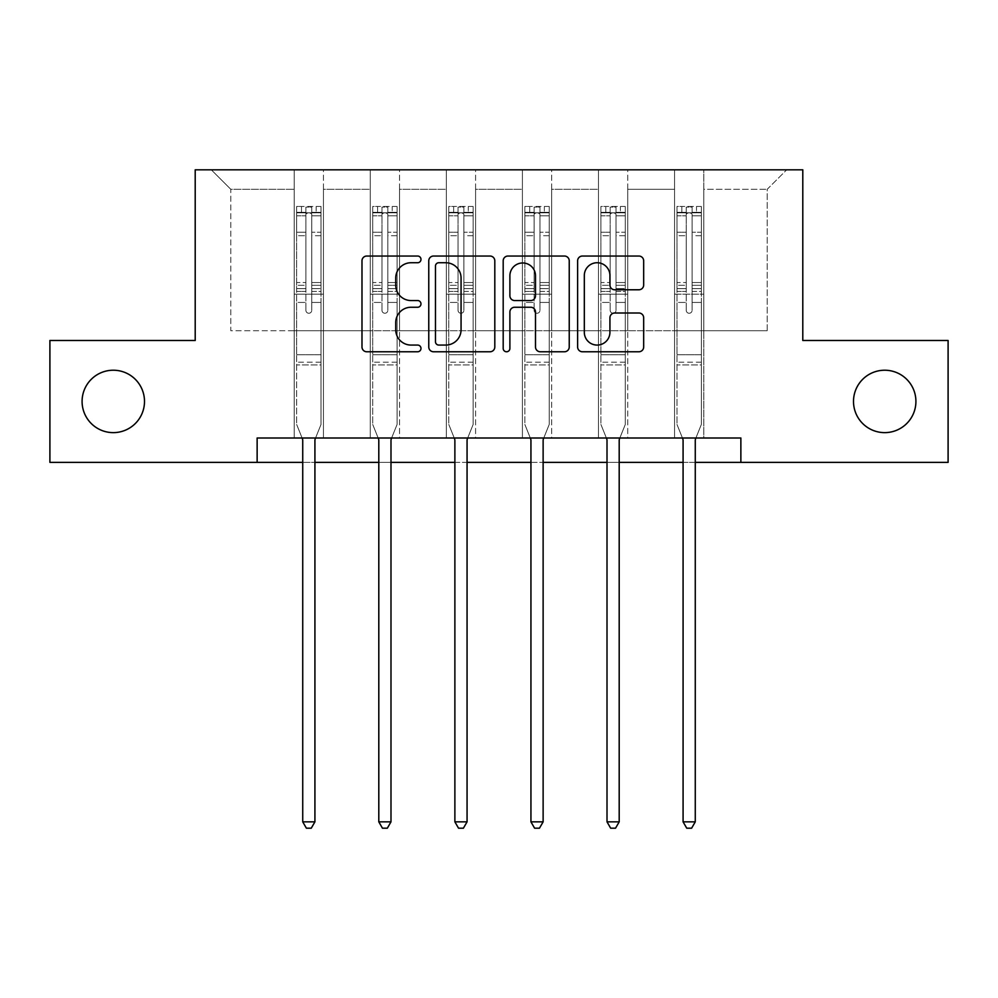 <?xml version="1.0" encoding="UTF-8"?>
<svg xmlns="http://www.w3.org/2000/svg" width="998" height="998" viewBox="0 0 998 998"><rect width="100%" height="100%" fill="white"/><g stroke="black" fill="none" stroke-linecap="round" stroke-linejoin="round"><path stroke-width="0.75" stroke-dasharray="4.99 3.74" d="M420.981 259.393A3.356 3.356 0 0 0 417.638 256.037L366.777 256.037A4.79 4.79 0 0 0 361.987 260.827L361.987 346.98A4.79 4.79 0 0 0 366.777 351.77L417.638 351.77A3.356 3.356 0 0 0 420.981 348.414A3.356 3.356 0 0 0 417.638 345.071L411.051 345.071A15.319 15.319 0 0 1 395.732 329.752L395.732 322.566A15.319 15.319 0 0 1 411.051 307.247L417.638 307.247A3.356 3.356 0 0 0 420.981 303.903A3.356 3.356 0 0 0 417.638 300.548L411.051 300.548A15.319 15.319 0 0 1 395.732 285.241L395.732 278.055A15.319 15.319 0 0 1 411.051 262.736L417.638 262.736A3.356 3.356 0 0 0 420.981 259.393M853.502 401.433A31.212 31.212 0 0 0 884.715 432.633A31.212 31.212 0 0 0 915.915 401.433A31.212 31.212 0 0 0 884.715 370.221A31.212 31.212 0 0 0 853.502 401.433M82.085 401.433A31.212 31.212 0 0 0 113.285 432.633A31.212 31.212 0 0 0 144.498 401.433A31.212 31.212 0 0 0 113.285 370.221A31.212 31.212 0 0 0 82.085 401.433M740.865 462.373L740.865 437.997L740.865 462.373L948.1 462.373L948.1 340.48L802.791 340.48L802.791 169.81L195.209 169.81L195.209 340.48L49.9 340.48L49.9 462.373L257.135 462.373L257.135 437.997L740.865 437.997L257.135 437.997L740.865 437.997L740.865 462.373L257.135 462.373L257.135 437.997L257.135 462.373M674.548 169.81L786.698 169.81L703.802 169.81L703.802 330.725L767.188 330.725L703.802 330.725L703.802 189.308L767.188 189.308L703.802 189.308L703.802 169.81L703.802 437.997L674.548 437.997L703.802 437.997L674.548 437.997L703.802 437.997L703.802 169.81L627.73 169.81L674.548 169.81L674.548 330.725L627.73 330.725L674.548 330.725L674.548 189.308L627.73 189.308L627.73 330.725L627.73 189.308L674.548 189.308L674.548 169.81L674.548 437.997L674.548 294.148L674.548 330.725L703.802 330.725L674.548 330.725L674.548 294.148L703.802 294.148L674.548 294.148L674.548 437.997L674.548 169.81M598.476 169.81L627.73 169.81L627.73 437.997L598.476 437.997L627.73 437.997L598.476 437.997L627.73 437.997L627.73 169.81L551.657 169.81L598.476 169.81L598.476 330.725L551.657 330.725L598.476 330.725L598.476 189.308L551.657 189.308L551.657 330.725L551.657 189.308L598.476 189.308L598.476 169.81L598.476 437.997L598.476 294.148L598.476 330.725L627.73 330.725L598.476 330.725L598.476 294.148L627.73 294.148L598.476 294.148L598.476 437.997L598.476 169.81M522.403 169.81L551.657 169.81L551.657 437.997L522.403 437.997L551.657 437.997L522.403 437.997L551.657 437.997L551.657 169.81L475.597 169.81L522.403 169.81L522.403 330.725L475.597 330.725L522.403 330.725L522.403 189.308L475.597 189.308L475.597 330.725L475.597 189.308L522.403 189.308L522.403 169.81L522.403 437.997L522.403 294.148L522.403 330.725L551.657 330.725L522.403 330.725L522.403 294.148L551.657 294.148L522.403 294.148L522.403 437.997L522.403 169.81M446.343 169.81L475.597 169.81L475.597 437.997L446.343 437.997L475.597 437.997L446.343 437.997L475.597 437.997L475.597 169.81L399.524 169.81L446.343 169.81L446.343 330.725L399.524 330.725L446.343 330.725L446.343 189.308L399.524 189.308L399.524 330.725L399.524 189.308L446.343 189.308L446.343 169.81L446.343 437.997L446.343 294.148L446.343 330.725L475.597 330.725L446.343 330.725L446.343 294.148L475.597 294.148L446.343 294.148L446.343 437.997L446.343 169.81M370.27 169.81L399.524 169.81L399.524 437.997L370.27 437.997L399.524 437.997L370.27 437.997L399.524 437.997L399.524 169.81L323.452 169.81L370.27 169.81L370.27 330.725L323.452 330.725L370.27 330.725L370.27 189.308L323.452 189.308L323.452 330.725L323.452 189.308L370.27 189.308L370.27 169.81L370.27 437.997L370.27 294.148L370.27 330.725L399.524 330.725L370.27 330.725L370.27 294.148L399.524 294.148L370.27 294.148L370.27 437.997L370.27 169.81M294.198 169.81L323.452 169.81L323.452 437.997L294.198 437.997L323.452 437.997L294.198 437.997L323.452 437.997L323.452 169.81L211.302 169.81L294.198 169.81L294.198 330.725L230.812 330.725L230.812 189.308L294.198 189.308L230.812 189.308L211.302 169.81L230.812 189.308L230.812 330.725L294.198 330.725L294.198 169.81L294.198 437.997L294.198 169.81M302.731 462.373L314.919 462.373M378.803 462.373L390.991 462.373M454.876 462.373L467.064 462.373M530.936 462.373L543.124 462.373M607.009 462.373L619.197 462.373M683.081 462.373L695.269 462.373M767.188 330.725L767.188 189.308L786.698 169.81L767.188 189.308L767.188 330.725M294.198 330.725L323.452 330.725L323.452 294.148L323.452 437.997L323.452 294.148L323.452 330.725L294.198 330.725L294.198 294.148L323.452 294.148L294.198 294.148L294.198 437.997L294.198 330.725M294.198 294.148L323.452 294.148L294.198 294.148M370.27 294.148L399.524 294.148L370.27 294.148M446.343 294.148L475.597 294.148L446.343 294.148M522.403 294.148L551.657 294.148L522.403 294.148M598.476 294.148L627.73 294.148L598.476 294.148M674.548 294.148L703.802 294.148L674.548 294.148M494.808 346.98L494.808 260.827A4.79 4.79 0 0 0 490.03 256.037L433.544 256.037A4.79 4.79 0 0 0 428.766 260.827L428.766 346.98A4.79 4.79 0 0 0 433.544 351.77L490.03 351.77A4.79 4.79 0 0 0 494.808 346.98M438.808 262.736A3.356 3.356 0 0 0 435.465 266.092L435.465 341.715A3.356 3.356 0 0 0 438.808 345.071L445.757 345.071A15.319 15.319 0 0 0 461.064 329.752L461.064 278.055A15.319 15.319 0 0 0 445.757 262.736L438.808 262.736M507.97 256.037L564.456 256.037A4.79 4.79 0 0 1 569.234 260.827L569.234 346.98A4.79 4.79 0 0 1 564.456 351.77L540.28 351.77A4.79 4.79 0 0 1 535.502 346.98L535.502 312.037A4.79 4.79 0 0 0 530.711 307.247L514.681 307.247A4.79 4.79 0 0 0 509.891 312.037L509.891 348.414A3.356 3.356 0 0 1 506.535 351.77A3.356 3.356 0 0 1 503.192 348.414L503.192 260.827A4.79 4.79 0 0 1 507.97 256.037M535.502 275.785A12.799 12.799 0 0 0 522.69 262.973A12.799 12.799 0 0 0 509.891 275.785L509.891 295.77A4.79 4.79 0 0 0 514.681 300.548L530.711 300.548A4.79 4.79 0 0 0 535.502 295.77L535.502 275.785M614.706 289.782L638.882 289.782A4.79 4.79 0 0 0 643.673 284.991L643.673 260.827A4.79 4.79 0 0 0 638.882 256.037L582.408 256.037A4.79 4.79 0 0 0 577.617 260.827L577.617 346.98A4.79 4.79 0 0 0 582.408 351.77L638.882 351.77A4.79 4.79 0 0 0 643.673 346.98L643.673 317.788A4.79 4.79 0 0 0 638.882 312.998L614.706 312.998A4.79 4.79 0 0 0 609.928 317.788L609.928 332.259A12.799 12.799 0 0 1 597.116 345.071A12.799 12.799 0 0 1 584.317 332.259L584.317 275.548A12.799 12.799 0 0 1 597.116 262.736A12.799 12.799 0 0 1 609.928 275.548L609.928 284.991A4.79 4.79 0 0 0 614.706 289.782M305.899 310.341A2.932 2.932 0 0 0 308.831 313.26A2.932 2.932 0 0 1 305.899 310.341L305.899 302.431L305.899 310.341A2.932 2.932 0 0 0 308.831 313.26A2.932 2.932 0 0 0 311.75 310.341A2.932 2.932 0 0 1 308.831 313.26A2.932 2.932 0 0 0 311.75 310.341L311.75 302.431L311.75 310.341A2.932 2.932 0 0 1 308.831 313.26A2.932 2.932 0 0 1 305.899 310.341L305.899 288.634L305.899 310.341M302.095 437.997L296.643 424.437L296.643 302.431L296.643 354.714L296.643 302.431L305.899 302.431L296.643 302.431L305.899 302.431L296.643 302.431L296.643 285.291L305.899 285.291L305.899 302.431L305.899 285.291L296.643 285.291L296.643 282.521L305.899 282.521L296.643 282.521L296.643 235.715L305.899 235.715L296.643 235.715L296.643 215.793L305.899 215.793L296.643 215.793L296.643 212.823L296.643 302.431L296.643 291.391L305.899 291.391L296.643 291.391L296.643 288.634L305.899 288.634L296.643 288.634L296.643 232.235L305.899 232.235L305.899 288.634L305.899 232.235L296.643 232.235L296.643 212.312L305.899 212.312L305.899 232.235L305.899 207.073L305.899 214.096L305.899 207.073L311.75 207.073L311.75 214.096C309.804 212.399 307.858 212.399 305.899 214.096L305.899 285.291L305.899 214.096C307.846 212.399 309.804 212.399 311.75 214.096L311.75 288.634L311.75 207.073L305.899 207.073L305.899 212.312L296.643 212.312L296.643 206.474L301.508 206.474L301.508 212.811L296.643 212.823L296.643 206.474L296.643 212.823L316.141 212.811L301.508 212.811L301.508 206.474L320.894 206.474L316.141 206.474L316.141 212.811L321.019 212.823L321.019 206.474L296.643 206.474L296.643 424.437L296.643 354.714L296.643 424.437L302.382 438.708A4.878 4.878 0 0 1 302.731 440.53L302.731 821.853L314.919 821.853L314.919 440.53A4.878 4.878 0 0 1 315.281 438.708L321.019 424.437L321.019 364.956L321.019 424.437L315.568 437.997M321.019 212.823L321.019 364.956L296.643 364.956L321.019 364.956L321.019 354.714L296.643 354.714L321.019 354.714L321.019 302.431L321.019 424.437L315.281 438.708L321.019 424.437L321.019 302.431L311.75 302.431L311.75 235.715L311.75 310.341L311.75 291.391L311.75 302.431L321.019 302.431L311.75 302.431L321.019 302.431L321.019 285.291L311.75 285.291L321.019 285.291L321.019 282.521L311.75 282.521L321.019 282.521L321.019 235.715L311.75 235.715L311.75 215.793L311.75 235.715L321.019 235.715L321.019 215.793L311.75 215.793L321.019 215.793L321.019 212.823L296.755 212.811L320.894 212.811L316.141 212.811L316.141 206.474L321.019 206.474L321.019 291.391L311.75 291.391L311.75 288.634L311.75 291.391L321.019 291.391L321.019 288.634L311.75 288.634L321.019 288.634L321.019 232.235L311.75 232.235L321.019 232.235L321.019 212.312L311.75 212.312L321.019 212.312L321.019 206.474L321.019 212.823M314.919 821.853L302.731 821.853L302.731 440.53L302.731 821.853L306.386 828.19L311.264 828.19L306.386 828.19L302.731 821.853L306.386 828.19L311.264 828.19L314.919 821.853L314.919 440.53A4.878 4.878 0 0 1 315.281 438.708A4.878 4.878 0 0 0 314.919 440.53L314.919 821.853L311.264 828.19L314.919 821.853L302.731 821.853M296.643 424.437L302.382 438.708A4.878 4.878 0 0 1 302.731 440.53A4.878 4.878 0 0 0 302.382 438.708L296.643 424.437M381.972 310.341A2.932 2.932 0 0 0 384.891 313.26A2.932 2.932 0 0 1 381.972 310.341L381.972 302.431L381.972 310.341A2.932 2.932 0 0 0 384.891 313.26A2.932 2.932 0 0 0 387.823 310.341A2.932 2.932 0 0 1 384.891 313.26A2.932 2.932 0 0 0 387.823 310.341L387.823 302.431L387.823 310.341A2.932 2.932 0 0 1 384.891 313.26A2.932 2.932 0 0 1 381.972 310.341L381.972 288.634L381.972 310.341M378.155 437.997L372.703 424.437L372.703 302.431L372.703 354.714L372.703 302.431L381.972 302.431L372.703 302.431L381.972 302.431L372.703 302.431L372.703 285.291L381.972 285.291L381.972 302.431L381.972 285.291L372.703 285.291L372.703 282.521L381.972 282.521L372.703 282.521L372.703 235.715L381.972 235.715L372.703 235.715L372.703 215.793L381.972 215.793L372.703 215.793L372.703 212.823L372.703 302.431L372.703 291.391L381.972 291.391L372.703 291.391L372.703 288.634L381.972 288.634L372.703 288.634L372.703 232.235L381.972 232.235L381.972 288.634L381.972 232.235L372.703 232.235L372.703 212.312L381.972 212.312L381.972 232.235L381.972 207.073L381.972 214.096L381.972 207.073L387.823 207.073L387.823 214.096C385.877 212.399 383.931 212.399 381.972 214.096L381.972 285.291L381.972 214.096C383.918 212.399 385.864 212.399 387.823 214.096L387.823 288.634L387.823 207.073L381.972 207.073L381.972 212.312L372.703 212.312L372.703 206.474L377.581 206.474L377.581 212.811L372.703 212.823L372.703 206.474L372.703 212.823L392.214 212.811L377.581 212.811L377.581 206.474L396.967 206.474L392.214 206.474L392.214 212.811L397.092 212.823L397.092 206.474L372.703 206.474L372.703 424.437L372.703 354.714L372.703 424.437L378.454 438.708A4.878 4.878 0 0 1 378.803 440.53L378.803 821.853L390.991 821.853L390.991 440.53A4.878 4.878 0 0 1 391.341 438.708L397.092 424.437L397.092 364.956L397.092 424.437L391.628 437.997M397.092 212.823L397.092 364.956L372.703 364.956L397.092 364.956L397.092 354.714L372.703 354.714L397.092 354.714L397.092 302.431L397.092 424.437L391.341 438.708L397.092 424.437L397.092 302.431L387.823 302.431L387.823 235.715L387.823 310.341L387.823 291.391L387.823 302.431L397.092 302.431L387.823 302.431L397.092 302.431L397.092 285.291L387.823 285.291L397.092 285.291L397.092 282.521L387.823 282.521L397.092 282.521L397.092 235.715L387.823 235.715L387.823 215.793L387.823 235.715L397.092 235.715L397.092 215.793L387.823 215.793L397.092 215.793L397.092 212.823L372.828 212.811L396.967 212.811L392.214 212.811L392.214 206.474L397.092 206.474L397.092 291.391L387.823 291.391L387.823 288.634L387.823 291.391L397.092 291.391L397.092 288.634L387.823 288.634L397.092 288.634L397.092 232.235L387.823 232.235L397.092 232.235L397.092 212.312L387.823 212.312L397.092 212.312L397.092 206.474L397.092 212.823M390.991 821.853L378.803 821.853L378.803 440.53L378.803 821.853L382.459 828.19L387.336 828.19L382.459 828.19L378.803 821.853L382.459 828.19L387.336 828.19L390.991 821.853L390.991 440.53A4.878 4.878 0 0 1 391.341 438.708A4.878 4.878 0 0 0 390.991 440.53L390.991 821.853L387.336 828.19L390.991 821.853L378.803 821.853M372.703 424.437L378.454 438.708A4.878 4.878 0 0 1 378.803 440.53A4.878 4.878 0 0 0 378.454 438.708L372.703 424.437M458.045 310.341A2.932 2.932 0 0 0 460.964 313.26A2.932 2.932 0 0 1 458.045 310.341L458.045 302.431L458.045 310.341A2.932 2.932 0 0 0 460.964 313.26A2.932 2.932 0 0 0 463.895 310.341A2.932 2.932 0 0 1 460.964 313.26A2.932 2.932 0 0 0 463.895 310.341L463.895 302.431L463.895 310.341A2.932 2.932 0 0 1 460.964 313.26A2.932 2.932 0 0 1 458.045 310.341L458.045 288.634L458.045 310.341M454.227 437.997L448.776 424.437L448.776 302.431L448.776 354.714L448.776 302.431L458.045 302.431L448.776 302.431L458.045 302.431L448.776 302.431L448.776 285.291L458.045 285.291L458.045 302.431L458.045 285.291L448.776 285.291L448.776 282.521L458.045 282.521L448.776 282.521L448.776 235.715L458.045 235.715L448.776 235.715L448.776 215.793L458.045 215.793L448.776 215.793L448.776 212.823L448.776 302.431L448.776 291.391L458.045 291.391L448.776 291.391L448.776 288.634L458.045 288.634L448.776 288.634L448.776 232.235L458.045 232.235L458.045 288.634L458.045 232.235L448.776 232.235L448.776 212.312L458.045 212.312L458.045 232.235L458.045 207.073L458.045 214.096L458.045 207.073L463.895 207.073L463.895 214.096C461.949 212.399 459.991 212.399 458.045 214.096L458.045 285.291L458.045 214.096C459.991 212.399 461.937 212.399 463.895 214.096L463.895 288.634L463.895 207.073L458.045 207.073L458.045 212.312L448.776 212.312L448.776 206.474L453.653 206.474L453.653 212.811L448.776 212.823L448.776 206.474L448.776 212.823L468.274 212.811L453.653 212.811L453.653 206.474L473.04 206.474L468.274 206.474L468.274 212.811L473.152 212.823L473.152 206.474L448.776 206.474L448.776 424.437L448.776 354.714L448.776 424.437L454.514 438.708A4.878 4.878 0 0 1 454.876 440.53L454.876 821.853L467.064 821.853L467.064 440.53A4.878 4.878 0 0 1 467.413 438.708L473.152 424.437L473.152 364.956L473.152 424.437L467.7 437.997M473.152 212.823L473.152 364.956L448.776 364.956L473.152 364.956L473.152 354.714L448.776 354.714L473.152 354.714L473.152 302.431L473.152 424.437L467.413 438.708L473.152 424.437L473.152 302.431L463.895 302.431L463.895 235.715L463.895 310.341L463.895 291.391L463.895 302.431L473.152 302.431L463.895 302.431L473.152 302.431L473.152 285.291L463.895 285.291L473.152 285.291L473.152 282.521L463.895 282.521L473.152 282.521L473.152 235.715L463.895 235.715L463.895 215.793L463.895 235.715L473.152 235.715L473.152 215.793L463.895 215.793L473.152 215.793L473.152 212.823L448.9 212.811L473.04 212.811L468.274 212.811L468.274 206.474L473.152 206.474L473.152 291.391L463.895 291.391L463.895 288.634L463.895 291.391L473.152 291.391L473.152 288.634L463.895 288.634L473.152 288.634L473.152 232.235L463.895 232.235L473.152 232.235L473.152 212.312L463.895 212.312L473.152 212.312L473.152 206.474L473.152 212.823M467.064 821.853L454.876 821.853L454.876 440.53L454.876 821.853L458.531 828.19L463.409 828.19L458.531 828.19L454.876 821.853L458.531 828.19L463.409 828.19L467.064 821.853L467.064 440.53A4.878 4.878 0 0 1 467.413 438.708A4.878 4.878 0 0 0 467.064 440.53L467.064 821.853L463.409 828.19L467.064 821.853L454.876 821.853M448.776 424.437L454.514 438.708A4.878 4.878 0 0 1 454.876 440.53A4.878 4.878 0 0 0 454.514 438.708L448.776 424.437M534.105 310.341A2.932 2.932 0 0 0 537.036 313.26A2.932 2.932 0 0 1 534.105 310.341L534.105 302.431L534.105 310.341A2.932 2.932 0 0 0 537.036 313.26A2.932 2.932 0 0 0 539.955 310.341A2.932 2.932 0 0 1 537.036 313.26A2.932 2.932 0 0 0 539.955 310.341L539.955 302.431L539.955 310.341A2.932 2.932 0 0 1 537.036 313.26A2.932 2.932 0 0 1 534.105 310.341L534.105 288.634L534.105 310.341M530.3 437.997L524.848 424.437L524.848 302.431L524.848 354.714L524.848 302.431L534.105 302.431L524.848 302.431L534.105 302.431L524.848 302.431L524.848 285.291L534.105 285.291L534.105 302.431L534.105 285.291L524.848 285.291L524.848 282.521L534.105 282.521L524.848 282.521L524.848 235.715L534.105 235.715L524.848 235.715L524.848 215.793L534.105 215.793L524.848 215.793L524.848 212.823L524.848 302.431L524.848 291.391L534.105 291.391L524.848 291.391L524.848 288.634L534.105 288.634L524.848 288.634L524.848 232.235L534.105 232.235L534.105 288.634L534.105 232.235L524.848 232.235L524.848 212.312L534.105 212.312L534.105 232.235L534.105 207.073L534.105 214.096L534.105 207.073L539.955 207.073L539.955 214.096C538.009 212.399 536.063 212.399 534.105 214.096L534.105 285.291L534.105 214.096C536.051 212.399 538.009 212.399 539.955 214.096L539.955 288.634L539.955 207.073L534.105 207.073L534.105 212.312L524.848 212.312L524.848 206.474L529.726 206.474L529.726 212.811L524.848 212.823L524.848 206.474L524.848 212.823L544.347 212.811L529.726 212.811L529.726 206.474L549.1 206.474L544.347 206.474L544.347 212.811L549.224 212.823L549.224 206.474L524.848 206.474L524.848 424.437L524.848 354.714L524.848 424.437L530.587 438.708A4.878 4.878 0 0 1 530.936 440.53L530.936 821.853L543.124 821.853L543.124 440.53A4.878 4.878 0 0 1 543.486 438.708L549.224 424.437L549.224 364.956L549.224 424.437L543.773 437.997M549.224 212.823L549.224 364.956L524.848 364.956L549.224 364.956L549.224 354.714L524.848 354.714L549.224 354.714L549.224 302.431L549.224 424.437L543.486 438.708L549.224 424.437L549.224 302.431L539.955 302.431L539.955 235.715L539.955 310.341L539.955 291.391L539.955 302.431L549.224 302.431L539.955 302.431L549.224 302.431L549.224 285.291L539.955 285.291L549.224 285.291L549.224 282.521L539.955 282.521L549.224 282.521L549.224 235.715L539.955 235.715L539.955 215.793L539.955 235.715L549.224 235.715L549.224 215.793L539.955 215.793L549.224 215.793L549.224 212.823L524.96 212.811L549.1 212.811L544.347 212.811L544.347 206.474L549.224 206.474L549.224 291.391L539.955 291.391L539.955 288.634L539.955 291.391L549.224 291.391L549.224 288.634L539.955 288.634L549.224 288.634L549.224 232.235L539.955 232.235L549.224 232.235L549.224 212.312L539.955 212.312L549.224 212.312L549.224 206.474L549.224 212.823M543.124 821.853L530.936 821.853L530.936 440.53L530.936 821.853L534.591 828.19L539.469 828.19L534.591 828.19L530.936 821.853L534.591 828.19L539.469 828.19L543.124 821.853L543.124 440.53A4.878 4.878 0 0 1 543.486 438.708A4.878 4.878 0 0 0 543.124 440.53L543.124 821.853L539.469 828.19L543.124 821.853L530.936 821.853M524.848 424.437L530.587 438.708A4.878 4.878 0 0 1 530.936 440.53A4.878 4.878 0 0 0 530.587 438.708L524.848 424.437M610.177 310.341A2.932 2.932 0 0 0 613.109 313.26A2.932 2.932 0 0 1 610.177 310.341L610.177 302.431L610.177 310.341A2.932 2.932 0 0 0 613.109 313.26A2.932 2.932 0 0 0 616.028 310.341A2.932 2.932 0 0 1 613.109 313.26A2.932 2.932 0 0 0 616.028 310.341L616.028 302.431L616.028 310.341A2.932 2.932 0 0 1 613.109 313.26A2.932 2.932 0 0 1 610.177 310.341L610.177 288.634L610.177 310.341M606.372 437.997L600.908 424.437L600.908 302.431L600.908 354.714L600.908 302.431L610.177 302.431L600.908 302.431L610.177 302.431L600.908 302.431L600.908 285.291L610.177 285.291L610.177 302.431L610.177 285.291L600.908 285.291L600.908 282.521L610.177 282.521L600.908 282.521L600.908 235.715L610.177 235.715L600.908 235.715L600.908 215.793L610.177 215.793L600.908 215.793L600.908 212.823L600.908 302.431L600.908 291.391L610.177 291.391L600.908 291.391L600.908 288.634L610.177 288.634L600.908 288.634L600.908 232.235L610.177 232.235L610.177 288.634L610.177 232.235L600.908 232.235L600.908 212.312L610.177 212.312L610.177 232.235L610.177 207.073L610.177 214.096L610.177 207.073L616.028 207.073L616.028 214.096C614.082 212.399 612.136 212.399 610.177 214.096L610.177 285.291L610.177 214.096C612.123 212.399 614.069 212.399 616.028 214.096L616.028 288.634L616.028 207.073L610.177 207.073L610.177 212.312L600.908 212.312L600.908 206.474L605.786 206.474L605.786 212.811L600.908 212.823L600.908 206.474L600.908 212.823L620.419 212.811L605.786 212.811L605.786 206.474L625.172 206.474L620.419 206.474L620.419 212.811L625.297 212.823L625.297 206.474L600.908 206.474L600.908 424.437L600.908 354.714L600.908 424.437L606.659 438.708A4.878 4.878 0 0 1 607.009 440.53L607.009 821.853L619.197 821.853L619.197 440.53A4.878 4.878 0 0 1 619.546 438.708L625.297 424.437L625.297 364.956L625.297 424.437L619.845 437.997M625.297 212.823L625.297 364.956L600.908 364.956L625.297 364.956L625.297 354.714L600.908 354.714L625.297 354.714L625.297 302.431L625.297 424.437L619.546 438.708L625.297 424.437L625.297 302.431L616.028 302.431L616.028 235.715L616.028 310.341L616.028 291.391L616.028 302.431L625.297 302.431L616.028 302.431L625.297 302.431L625.297 285.291L616.028 285.291L625.297 285.291L625.297 282.521L616.028 282.521L625.297 282.521L625.297 235.715L616.028 235.715L616.028 215.793L616.028 235.715L625.297 235.715L625.297 215.793L616.028 215.793L625.297 215.793L625.297 212.823L601.033 212.811L625.172 212.811L620.419 212.811L620.419 206.474L625.297 206.474L625.297 291.391L616.028 291.391L616.028 288.634L616.028 291.391L625.297 291.391L625.297 288.634L616.028 288.634L625.297 288.634L625.297 232.235L616.028 232.235L625.297 232.235L625.297 212.312L616.028 212.312L625.297 212.312L625.297 206.474L625.297 212.823M619.197 821.853L607.009 821.853L607.009 440.53L607.009 821.853L610.664 828.19L615.541 828.19L610.664 828.19L607.009 821.853L610.664 828.19L615.541 828.19L619.197 821.853L619.197 440.53A4.878 4.878 0 0 1 619.546 438.708A4.878 4.878 0 0 0 619.197 440.53L619.197 821.853L615.541 828.19L619.197 821.853L607.009 821.853M600.908 424.437L606.659 438.708A4.878 4.878 0 0 1 607.009 440.53A4.878 4.878 0 0 0 606.659 438.708L600.908 424.437M686.25 310.341A2.932 2.932 0 0 0 689.169 313.26A2.932 2.932 0 0 1 686.25 310.341L686.25 302.431L686.25 310.341A2.932 2.932 0 0 0 689.169 313.26A2.932 2.932 0 0 0 692.101 310.341A2.932 2.932 0 0 1 689.169 313.26A2.932 2.932 0 0 0 692.101 310.341L692.101 302.431L692.101 310.341A2.932 2.932 0 0 1 689.169 313.26A2.932 2.932 0 0 1 686.25 310.341L686.25 288.634L686.25 310.341M682.432 437.997L676.981 424.437L676.981 302.431L676.981 354.714L676.981 302.431L686.25 302.431L676.981 302.431L686.25 302.431L676.981 302.431L676.981 285.291L686.25 285.291L686.25 302.431L686.25 285.291L676.981 285.291L676.981 282.521L686.25 282.521L676.981 282.521L676.981 235.715L686.25 235.715L676.981 235.715L676.981 215.793L686.25 215.793L676.981 215.793L676.981 212.823L676.981 302.431L676.981 291.391L686.25 291.391L676.981 291.391L676.981 288.634L686.25 288.634L676.981 288.634L676.981 232.235L686.25 232.235L686.25 288.634L686.25 232.235L676.981 232.235L676.981 212.312L686.25 212.312L686.25 232.235L686.25 207.073L686.25 214.096L686.25 207.073L692.101 207.073L692.101 214.096C690.154 212.399 688.196 212.399 686.25 214.096L686.25 285.291L686.25 214.096C688.196 212.399 690.142 212.399 692.101 214.096L692.101 288.634L692.101 207.073L686.25 207.073L686.25 212.312L676.981 212.312L676.981 206.474L681.859 206.474L681.859 212.811L676.981 212.823L676.981 206.474L676.981 212.823L696.492 212.811L681.859 212.811L681.859 206.474L701.245 206.474L696.492 206.474L696.492 212.811L701.357 212.823L701.357 206.474L676.981 206.474L676.981 424.437L676.981 354.714L676.981 424.437L682.719 438.708A4.878 4.878 0 0 1 683.081 440.53L683.081 821.853L695.269 821.853L695.269 440.53A4.878 4.878 0 0 1 695.618 438.708L701.357 424.437L701.357 364.956L701.357 424.437L695.905 437.997M701.357 212.823L701.357 364.956L676.981 364.956L701.357 364.956L701.357 354.714L676.981 354.714L701.357 354.714L701.357 302.431L701.357 424.437L695.618 438.708L701.357 424.437L701.357 302.431L692.101 302.431L692.101 235.715L692.101 310.341L692.101 291.391L692.101 302.431L701.357 302.431L692.101 302.431L701.357 302.431L701.357 285.291L692.101 285.291L701.357 285.291L701.357 282.521L692.101 282.521L701.357 282.521L701.357 235.715L692.101 235.715L692.101 215.793L692.101 235.715L701.357 235.715L701.357 215.793L692.101 215.793L701.357 215.793L701.357 212.823L677.106 212.811L701.245 212.811L696.492 212.811L696.492 206.474L701.357 206.474L701.357 291.391L692.101 291.391L692.101 288.634L692.101 291.391L701.357 291.391L701.357 288.634L692.101 288.634L701.357 288.634L701.357 232.235L692.101 232.235L701.357 232.235L701.357 212.312L692.101 212.312L701.357 212.312L701.357 206.474L701.357 212.823M695.269 821.853L683.081 821.853L683.081 440.53L683.081 821.853L686.736 828.19L691.614 828.19L686.736 828.19L683.081 821.853L686.736 828.19L691.614 828.19L695.269 821.853L695.269 440.53A4.878 4.878 0 0 1 695.618 438.708A4.878 4.878 0 0 0 695.269 440.53L695.269 821.853L691.614 828.19L695.269 821.853L683.081 821.853M676.981 424.437L682.719 438.708A4.878 4.878 0 0 1 683.081 440.53A4.878 4.878 0 0 0 682.719 438.708L676.981 424.437M321.019 362.199L296.643 362.199L321.019 362.199M397.092 362.199L372.703 362.199L397.092 362.199M473.152 362.199L448.776 362.199L473.152 362.199M549.224 362.199L524.848 362.199L549.224 362.199M625.297 362.199L600.908 362.199L625.297 362.199M701.357 362.199L676.981 362.199L701.357 362.199"/><path stroke-width="1.5" d="M420.981 259.393A3.356 3.356 0 0 0 417.638 256.037L366.777 256.037A4.79 4.79 0 0 0 361.987 260.827L361.987 346.98A4.79 4.79 0 0 0 366.777 351.77L417.638 351.77A3.356 3.356 0 0 0 420.981 348.414A3.356 3.356 0 0 0 417.638 345.071L411.051 345.071A15.319 15.319 0 0 1 395.732 329.752L395.732 322.566A15.319 15.319 0 0 1 411.051 307.247L417.638 307.247A3.356 3.356 0 0 0 420.981 303.903A3.356 3.356 0 0 0 417.638 300.548L411.051 300.548A15.319 15.319 0 0 1 395.732 285.241L395.732 278.055A15.319 15.319 0 0 1 411.051 262.736L417.638 262.736A3.356 3.356 0 0 0 420.981 259.393M853.502 401.433A31.212 31.212 0 0 0 884.715 432.633A31.212 31.212 0 0 0 915.915 401.433A31.212 31.212 0 0 0 884.715 370.221A31.212 31.212 0 0 0 853.502 401.433M82.085 401.433A31.212 31.212 0 0 0 113.285 432.633A31.212 31.212 0 0 0 144.498 401.433A31.212 31.212 0 0 0 113.285 370.221A31.212 31.212 0 0 0 82.085 401.433M638.882 289.782A4.79 4.79 0 0 0 643.673 284.991L643.673 260.827A4.79 4.79 0 0 0 638.882 256.037L582.408 256.037A4.79 4.79 0 0 0 577.617 260.827L577.617 346.98A4.79 4.79 0 0 0 582.408 351.77L638.882 351.77A4.79 4.79 0 0 0 643.673 346.98L643.673 317.788A4.79 4.79 0 0 0 638.882 312.998L614.706 312.998A4.79 4.79 0 0 0 609.928 317.788L609.928 332.259A12.799 12.799 0 0 1 597.116 345.071A12.799 12.799 0 0 1 584.317 332.259L584.317 275.548A12.799 12.799 0 0 1 597.116 262.736A12.799 12.799 0 0 1 609.928 275.548L609.928 284.991A4.79 4.79 0 0 0 614.706 289.782L638.882 289.782M257.135 462.373L49.9 462.373L49.9 340.48L195.209 340.48L195.209 169.81L802.791 169.81L802.791 340.48L948.1 340.48L948.1 462.373L740.865 462.373L740.865 437.997L257.135 437.997L257.135 462.373L302.731 462.373M494.808 260.827A4.79 4.79 0 0 0 490.03 256.037L433.544 256.037A4.79 4.79 0 0 0 428.766 260.827L428.766 346.98A4.79 4.79 0 0 0 433.544 351.77L490.03 351.77A4.79 4.79 0 0 0 494.808 346.98L494.808 260.827M507.97 256.037L564.456 256.037A4.79 4.79 0 0 1 569.234 260.827L569.234 346.98A4.79 4.79 0 0 1 564.456 351.77L540.28 351.77A4.79 4.79 0 0 1 535.502 346.98L535.502 312.037A4.79 4.79 0 0 0 530.711 307.247L514.681 307.247A4.79 4.79 0 0 0 509.891 312.037L509.891 348.414A3.356 3.356 0 0 1 506.535 351.77A3.356 3.356 0 0 1 503.192 348.414L503.192 260.827A4.79 4.79 0 0 1 507.97 256.037M314.919 462.373L378.803 462.373M390.991 462.373L454.876 462.373M467.064 462.373L530.936 462.373M543.124 462.373L607.009 462.373M619.197 462.373L683.081 462.373M695.269 462.373L740.865 462.373M438.808 262.736A3.356 3.356 0 0 0 435.465 266.092L435.465 341.715A3.356 3.356 0 0 0 438.808 345.071L445.757 345.071A15.319 15.319 0 0 0 461.064 329.752L461.064 278.055A15.319 15.319 0 0 0 445.757 262.736L438.808 262.736M535.502 275.785A12.799 12.799 0 0 0 522.69 262.973A12.799 12.799 0 0 0 509.891 275.785L509.891 295.77A4.79 4.79 0 0 0 514.681 300.548L530.711 300.548A4.79 4.79 0 0 0 535.502 295.77L535.502 275.785M315.568 437.997L315.281 438.708A4.878 4.878 0 0 0 314.919 440.53L314.919 821.853L302.731 821.853L302.731 440.53A4.878 4.878 0 0 0 302.382 438.708L302.095 437.997M314.919 821.853L311.264 828.19L306.386 828.19L302.731 821.853M391.628 437.997L391.341 438.708A4.878 4.878 0 0 0 390.991 440.53L390.991 821.853L378.803 821.853L378.803 440.53A4.878 4.878 0 0 0 378.454 438.708L378.155 437.997M390.991 821.853L387.336 828.19L382.459 828.19L378.803 821.853M467.7 437.997L467.413 438.708A4.878 4.878 0 0 0 467.064 440.53L467.064 821.853L454.876 821.853L454.876 440.53A4.878 4.878 0 0 0 454.514 438.708L454.227 437.997M467.064 821.853L463.409 828.19L458.531 828.19L454.876 821.853M543.773 437.997L543.486 438.708A4.878 4.878 0 0 0 543.124 440.53L543.124 821.853L530.936 821.853L530.936 440.53A4.878 4.878 0 0 0 530.587 438.708L530.3 437.997M543.124 821.853L539.469 828.19L534.591 828.19L530.936 821.853M619.845 437.997L619.546 438.708A4.878 4.878 0 0 0 619.197 440.53L619.197 821.853L607.009 821.853L607.009 440.53A4.878 4.878 0 0 0 606.659 438.708L606.372 437.997M619.197 821.853L615.541 828.19L610.664 828.19L607.009 821.853M695.905 437.997L695.618 438.708A4.878 4.878 0 0 0 695.269 440.53L695.269 821.853L683.081 821.853L683.081 440.53A4.878 4.878 0 0 0 682.719 438.708L682.432 437.997M695.269 821.853L691.614 828.19L686.736 828.19L683.081 821.853"/></g></svg>
